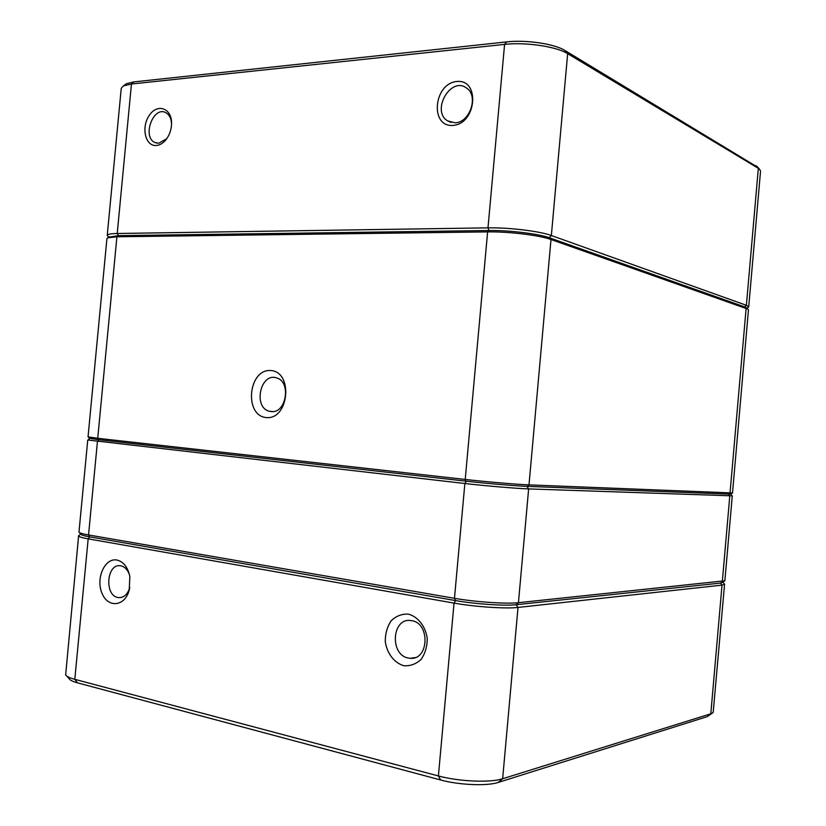 <?xml version="1.0" encoding="UTF-8"?>
<svg xmlns="http://www.w3.org/2000/svg" width="826" height="826" viewBox="0 0 826 826"><rect width="100%" height="100%" fill="white"/><g stroke="black" fill="none" stroke-linecap="round" stroke-linejoin="round"><path stroke-width="1.24" d="M108.485 237.269L118.066 235.658L488.651 230.516C508.754 230.134 538.635 233.758 549.693 237.878L745.042 307.045L747.282 308.418M266.282 417.574C243.856 415.726 248.223 368.933 270.66 370.523C293.519 371.638 289.048 419.928 266.282 417.574M732.363 492.998L731.113 494.02L728.749 494.113L527.411 486.38C515.982 485.987 485.905 483.437 465.978 481.166L98.655 439.721L97.736 438.296L465.224 479.452C485.915 481.795 517.159 484.449 529.001 484.883L732.517 492.946L748.459 309.884L747.933 309.141L550.994 239.509C539.533 235.255 508.486 231.497 487.619 231.889L116.91 236.783L107.762 237.826L106.926 238.621L88.041 436.861L97.736 438.296L116.91 236.783L118.066 235.658M98.655 439.721L89.342 438.276L88.227 436.964M271.135 411.575C286.323 413.836 291.547 381.581 276.565 377.916C260.469 372.165 252.859 407.507 269.348 411.255L271.135 411.575M117.003 560.059C123.611 561.763 127.896 567.286 129.858 576.641L129.217 590.115C124.871 606.811 107.638 608.318 101.877 592.944C95.651 578.024 104.985 557.519 117.003 560.059M408.374 614.121C417.956 616.681 425.442 626.18 427.228 638.219C427.279 646.324 425.235 653.387 421.095 659.416C415.984 664.125 410.181 666.221 403.687 665.694C394.157 662.855 386.95 653.325 385.277 641.544C385.246 633.625 387.229 626.686 391.225 620.718C396.191 615.979 401.911 613.78 408.374 614.121M724.175 583.734L724.567 584.271L722.017 585.128L518.016 607.44C505.977 608.917 474.63 606.811 454.042 603.104L88.175 538.851C81.815 537.716 78.635 536.693 78.615 535.785L79.234 535.217M78.615 535.785L65.657 674.873C66.534 676.432 69.58 677.919 74.805 679.323L438.399 775.944C458.874 781.582 490.355 782.903 502.652 778.742L710.804 713.788L713.179 712.477L724.567 584.271M712.198 713.23L707.128 716.669L498.171 782.449C487.082 786.228 458.967 785.051 440.64 779.981L77.479 682.834C72.802 681.564 70.055 680.221 69.25 678.796L66.71 676.029M80.793 533.937C80.638 534.794 83.663 535.785 89.858 536.89L455.57 600.585C475.084 604.074 504.748 606.067 516.178 604.715L720.478 583.094L722.915 582.247M408.374 658.043L410.346 658.301C428.952 660.211 430.315 623.145 411.771 620.698L410.543 620.533C391.803 617.941 389.635 655.039 408.374 658.043M129.465 574.741C127.648 569.703 124.798 566.739 120.926 565.841L120.359 565.758C106.678 563.435 104.221 595.412 117.932 597.508L118.851 597.642C123.972 597.683 127.617 594.338 129.785 587.606L129.806 587.534M732.104 495.848L528.64 488.909C516.787 488.538 485.543 485.894 464.862 483.509L87.938 440.031M87.732 440.113L78.986 532.016C79.162 532.884 82.352 533.864 88.547 534.959L454.476 598.313C475.074 601.968 506.41 604.095 518.439 602.691L724.867 580.781L732.259 495.951M724.402 581.143L720.478 583.094L516.178 604.715C504.748 606.067 475.084 604.074 455.57 600.585L89.858 536.89C83.994 535.847 80.969 534.907 80.772 534.071L79.472 532.574M452.865 125.428C429.623 127.152 433.629 83.405 456.861 81.485C480.505 79.069 476.426 124.117 452.865 125.428M156.29 145.5C145.273 146.532 140.905 127.039 149.392 115.227C157.559 102.93 172.045 108.268 171.571 123.755C171.333 130.157 169.32 135.66 165.52 140.265C162.681 143.476 159.604 145.221 156.29 145.5M108.588 237.186L107.235 235.389C107.452 234.254 110.777 233.624 117.23 233.49L487.99 227.852C508.857 227.418 539.894 231.197 551.355 235.513L746.394 305.3L748.717 306.9L747.179 308.305M748.717 306.9L760.55 171.034L759.259 168.876L567.658 53.659C556.476 46.535 525.584 41.94 504.583 44.387L131.448 84.004L123.363 85.935L121.246 88.31L107.235 235.389M124.984 84.748L126.419 83.694L133.895 81.898L506.741 41.899C526.1 39.617 554.504 43.85 564.86 50.458L757.803 167.317M171.571 123.91C171.25 118.397 169.33 114.649 165.83 112.666C153.275 105.522 141.835 137.075 154.927 142.516L158.726 143.239L166.501 138.83L167.616 137.384M455.085 122.806C469.963 122.702 478.915 95.785 466.556 88.052C450.882 75.899 430.873 110.88 447.568 120.864L455.085 122.806M465.978 481.166L465.224 479.452L487.619 231.889L488.651 230.516M728.749 494.113L730.039 492.988L746.126 308.305L745.042 307.045M549.693 237.878L550.994 239.509L529.001 484.883L527.411 486.38M440.64 779.981L438.399 775.944L454.042 603.104L455.57 600.585L454.476 598.313L464.862 483.509L466.349 481.207M99.089 439.773L97.427 441.6L88.547 534.959L89.858 536.89L88.175 538.851L74.805 679.323L77.479 682.834M707.128 716.669L710.804 713.788L722.017 585.128L720.478 583.094L722.327 581.556L729.781 496.023L728.264 494.093M526.833 486.359L528.64 488.909L518.439 602.691L516.178 604.715L518.016 607.44L502.652 778.742L498.171 782.449M133.895 81.898L131.448 84.004L117.23 233.49L118.448 235.658M488.971 230.516L487.99 227.852L504.583 44.387L506.741 41.899M564.86 50.458L567.658 53.659L551.355 235.513L549.238 237.712M744.66 306.911L746.394 305.3L758.33 168.246L755.997 165.696M109.238 236.68L107.762 237.826M746.787 307.85L747.933 309.141M269.348 411.255L272.683 411.596M415.168 657.568L410.346 658.301M121.174 597.497L118.851 597.642M722.957 582.299L724.567 584.209M80.721 533.999L78.635 535.713M129.785 587.606L129.217 590.115M730.649 494.144L732.218 495.982M89.807 438.513L87.773 440.165M156.93 143.156L154.927 142.516M451.161 122.465L447.568 120.864M756.853 166.284L759.259 168.876M126.419 83.694L123.363 85.935M166.501 138.83L165.52 140.265"/></g></svg>
